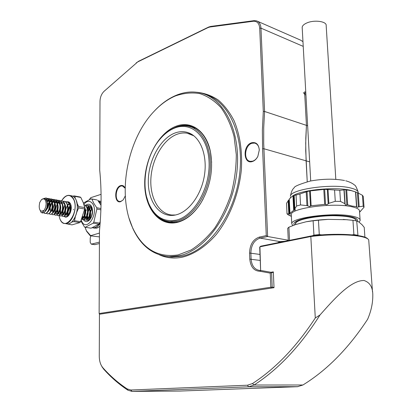 <?xml version="1.0" encoding="UTF-8"?>
<svg xmlns="http://www.w3.org/2000/svg" width="412" height="412" viewBox="0 0 412 412"><rect width="100%" height="100%" fill="white"/><g stroke="black" fill="none" stroke-linecap="round" stroke-linejoin="round"><path stroke-width="0.62" d="M193.831 135.816L187.208 133.215C183.876 132.654 180.487 133.004 177.047 134.266C163.492 139.282 152.219 158.512 150.941 177.788C149.556 197.075 158.476 213.828 171.84 215.028L175.543 214.982M174.997 133.004C180.611 130.954 185.92 131.243 190.931 133.879C201.715 139.653 207.622 157.806 204.223 176.599C200.891 195.401 188.825 211.577 176.424 214.765L175.703 214.946C160.433 218.453 148.191 202.58 148.289 181.671C148.191 160.814 160.134 138.52 174.997 133.004M174.909 127.957C169.79 129.945 165.058 133.4 160.706 138.324C146.301 154.294 140.708 184.071 148.562 202.967C154.515 216.789 163.832 222.49 176.516 220.07C193.923 215.96 209.976 188.521 209.1 162.74C208.487 136.887 191.729 121.21 174.909 127.957M159.892 139.277L161.066 137.891C165.485 132.885 170.3 129.368 175.507 127.349C179.632 125.789 183.695 125.361 187.702 126.067C202.271 128.503 212.541 148.608 209.94 172.149C207.473 195.679 192.589 217.248 177.155 221.007L169.739 221.677C160.242 220.523 153.238 214.492 148.722 203.585L146.657 197.049M252.391 161.53C254.611 160.793 256.418 159.109 257.814 156.472L259.303 149.947C258.654 144.277 256.104 141.877 251.655 142.753C242.467 145.302 243.168 164.738 252.391 161.53M252.685 161.174C254.796 160.474 256.522 158.867 257.855 156.359L259.272 150.133C258.983 146.152 257.397 143.793 254.513 143.067L251.979 143.273C244.589 145.235 243.178 160.685 250.352 161.36L252.685 161.174M125.145 188.13C124.089 185.91 122.596 185.065 120.665 185.596C114.103 187.357 114.093 204.007 120.69 201.653L123.24 199.825L125.3 195.855M125.145 188.238L122.307 185.879L120.963 186.028C115.442 187.439 114.345 201.319 119.763 201.468L120.994 201.334L123.24 199.825M153.501 111.982L155.015 110.349C161.489 103.582 168.467 98.597 175.945 95.399C183.984 92.02 191.951 91.15 199.841 92.798C224.349 97.665 241.885 132.752 236.673 173.756C231.678 214.75 204.985 250.795 178.818 255.837L169.054 256.661C152.94 255.208 140.863 245.804 132.829 228.444L129.167 218.561M175.352 95.97C167.947 99.138 161.041 104.076 154.629 110.782C127.236 138.777 116.833 194.145 132.638 227.821C142.593 248.894 157.77 257.922 178.175 254.904L190.947 250.058C199.429 244.749 207.334 237.446 214.667 228.15C221.45 217.866 226.966 206.391 231.204 193.722C234.552 180.688 236.246 167.669 236.287 154.665L234.037 136.377C231.024 125.13 226.657 115.53 220.935 107.578C214.601 100.78 207.524 96.114 199.702 93.581C191.657 92.298 183.541 93.097 175.352 95.97M175.893 126.293C190.71 120.258 206.211 130.625 210.393 151.487C213.586 169.636 210.336 186.935 200.644 203.384C193.949 213.663 186.265 219.977 177.598 222.315C159.413 226.95 144.756 208.405 144.7 183.865C144.411 159.377 158.316 132.983 175.893 126.293M153.424 212.072C157.956 218.35 163.652 221.831 170.511 222.516L178.005 221.841C186.574 219.524 194.165 213.282 200.783 203.126L203.121 199.099M211.655 162.374L210.414 151.858C206.757 136.727 199.526 127.988 188.717 125.629C184.638 124.908 180.502 125.341 176.31 126.927L172.577 128.652M186.837 125.928L191.843 126.458M172.793 222.918L164.996 220.719M305.781 92.273L304.592 91.83L306.446 125.372L264.586 111.467L263.732 127.499L263.706 143.448L267.635 236.498L260.075 238.1C254.204 240.134 251.135 245.104 250.872 253.004L251.104 259.081C251.737 265.925 254.647 269.721 259.828 270.463L260.703 270.442M277.642 242.766L279.918 241.617L285.027 241.267M260.781 270.457L260.09 271.287C254.029 271.06 250.594 267.002 249.79 259.117L249.564 253.04C249.847 244.579 253.128 239.259 259.411 237.075L266.265 235.613L267.635 236.498L288.287 240.232M309.644 161.854L306.09 160.835L307.234 181.733L305.73 150.746L305.802 138.082L306.446 125.372L305.704 143.155L306.09 160.835L263.886 148.737L262.588 148.778L262.372 130.171L263.294 111.441L259.714 28.191C259.241 23.376 257.114 21.064 253.334 21.254L209.888 27.017L208.029 27.599L137.685 61.934L103.979 91.402C101.496 93.895 100.168 97.201 99.998 101.331L99.714 170.182C101.62 189.438 101.537 209.667 99.467 230.869L99.132 313.517L270.854 287.221L270.246 273.125L260.09 271.287M302.964 41.653L300.59 40.144L257.557 21.295M104.293 91.114L138.267 61.424L208.601 27.074L210.609 26.445L254.065 20.657L256.532 20.847C259.215 21.831 260.698 24.262 260.971 28.15L264.586 111.467L263.294 111.441M266.265 235.613L262.588 148.778M271.426 288.091L270.854 287.221L272.208 287.19L271.565 272.368L270.246 273.125M99.653 314.202L99.132 313.517M271.565 272.368L273.362 272.615L270.931 272.281L273.326 271.874L274.021 287.694L99.436 314.238L99.271 356.231C99.292 360.304 100.173 363.719 101.903 366.474L102.846 367.715C110.148 375.965 118.259 383.031 127.19 388.923L130.908 390.01L247.478 385.21L252.479 383.551C275.546 368.591 296.48 346.734 315.283 317.992L310.823 236.524L259.921 246.819L260.642 270.432L259.699 247.174M272.208 287.19L274.006 287.401M195.818 128.323L192.78 127.529L195.829 128.328M174.07 222.511L171.083 221.913M179.92 391.055L297.479 386.698L302.902 385.004C327.046 370.151 348.619 348.238 367.622 319.274C371.011 311.426 372.736 303.696 372.798 296.094C373.045 287.741 370.146 282.55 364.1 280.515C350.442 280.175 333.349 299.977 320.021 314.948C300.482 345.895 278.502 369.25 254.08 385.024L248.616 386.822L131.974 391.395L127.916 390.205C118.934 384.267 110.771 377.145 103.427 368.843L101.27 365.387M372.505 291.887L368.714 239.841C367.942 238.548 365.398 237.451 361.077 236.55C350.344 234.253 328.137 234.227 310.823 236.524L311.132 235.968C334.544 232.79 364.522 234.413 367.674 238.816M315.283 317.992L320.021 314.948M259.921 246.819L260.775 246.185L311.132 235.968M260.642 270.432L270.931 272.281M295.842 224.504C290.774 219.076 331.124 213.03 349.01 216.897C353.99 217.897 356.359 219.199 356.117 220.817C355.855 217.716 348.49 216.012 334.024 215.708C315.747 215.517 295.837 219.73 295.677 223.51L295.713 224.221M288.307 240.598L287.71 228.3L288.889 227.197L289.528 240.351M288.889 227.197L295.502 224.597L306.101 221.78C312.739 220.533 320.083 219.73 328.137 219.375L347.306 219.725M313.923 235.134L313.125 220.78L318.45 220.199L319.274 234.588L313.923 235.134L312.172 235.839M364.914 237.224L364.229 227.383L362.112 224.787L358.821 221.95L356.704 220.925L357.961 235.556M356.704 220.925L352.95 220.317L353.908 234.639L357.673 235.195M343.227 219.426L352.95 220.317M318.45 220.199L328.137 219.375M321.932 234.886L319.274 234.588M353.908 234.639L352.08 234.845M357.518 221.254C358.419 217.701 350.741 215.728 334.477 215.342C312.466 215.09 289.847 220.811 294.518 224.942M306.101 221.78L313.125 220.78M291.33 215.306L291.289 214.461C290.743 208.163 333.092 202.441 351.539 206.685C357.132 207.88 359.784 209.43 359.511 211.341L360.088 219.781M291.382 216.388L288.271 214.868L287.02 213.823L290.47 214.091L289.955 213.344L293.689 210.321L295.383 210.022L294.801 208.905L296.599 205.979L300.533 204.934L306.945 205.614L309.494 206.536L311.137 205.758L324.671 204.357L326.829 204.743L328.858 203.343L335.27 201.314L340.492 201.417L344.865 203.657L345.467 205.063L347.677 204.8L352.142 206.077L356.519 206.618L355.52 191.92L358.249 193.007C358.512 190.926 355.86 189.232 350.293 187.913C331.912 183.242 289.816 189.402 290.388 196.277C291.644 189.551 293.478 188.547 294.117 187.831C294.24 186.415 299.596 184.159 310.179 181.069C322.745 178.782 334.204 178.597 344.556 180.507M292.721 225.616L291.742 223.623C291.207 217.613 333.689 212.118 352.172 216.145C357.771 217.278 360.428 218.757 360.145 220.575L359.048 222.14M292.834 195.849L293.251 195.612C301.641 189.85 335.476 186.6 350.452 190.308L355.417 191.884M289.399 213.88L288.724 200.052L286.51 203.312L287.02 213.823M288.724 200.052L289.245 199.65M289.255 199.125L292.304 196.153L294.616 194.958L294.117 195.329L296.043 195.061L299.962 193.964L300.533 204.934M307.831 205.964L307.053 191.611L299.962 193.964M307.053 191.611L309.618 190.967L324.651 189.319L339.787 190.313L340.492 201.417M346.847 204.908L345.859 189.798L344.458 189.546L343.974 189.917L339.787 190.313M345.859 189.798L351.112 190.586L355.52 191.92M356.519 206.618L357.049 207.437L358.383 206.922L357.41 192.713M358.383 206.922L363.193 206.129L362.436 195.303L363.281 196.483L364.038 207.251L359.573 212.237M363.193 206.129L364.038 207.251M362.436 195.303L358.249 193.084L359.182 206.608M335.27 201.314L334.58 190.2M296.599 205.979L296.043 195.061M302.202 27.923L302.171 27.331C302.351 25.75 303.824 24.329 306.59 23.067C313.98 19.565 326.948 21.306 326.175 25.642L335.811 179.349M90.913 235.885L90.233 237.956L90.202 242.302L91.263 244.167L99.426 242.122M99.416 243.559L94.739 244.661M307.64 125.768L306.446 125.372L304.741 94.513L303.417 92.571M99.447 236.9L90.254 235.788L99.462 233.079M89.327 199.604L90.753 197.678L101.064 194.34M85.001 227.187L86.474 230.859L90.506 235.489M90.254 235.788L86.711 231.441L85.732 229.263M46.154 204.002C45.773 199.243 44.187 197.827 41.396 199.748L39.665 202.616L39.222 205.866C39.15 209.033 39.964 210.81 41.669 211.196L44.012 210.372L44.517 209.698L45.691 207.056L46.154 204.002M42.385 213.014L44.28 212.468L46.896 207.679L47.267 203.971C46.592 198.872 44.676 197.42 41.519 199.619L41.396 199.748M89.785 216.341L89.842 214.873M90.043 219.174L89.486 216.073M87.468 216.81L87.555 213.818M88.642 220.235L87.761 219.009M87.648 218.751L87.421 218.077M87.478 220.415L86.541 219.884M85.335 217.763L85.021 215.337M87.627 205.665L88.498 205.629C90.825 206.191 92.092 208.209 92.303 211.675C92.278 215.903 91.057 218.757 88.652 220.229M87.318 220.394L86.376 219.951M85.032 217.701L84.723 214.956M85.351 205.325L86.391 205.253C88.637 205.722 89.904 207.741 90.187 211.31C89.934 216.65 88.353 219.575 85.449 220.08L84.125 219.483M82.93 217.34L82.75 216.537M85.212 205.238L86.087 205.197C88.415 205.758 89.682 207.782 89.888 211.258C90.254 215.806 87.262 220.508 85.15 220.034L83.96 219.55M82.637 217.32L82.565 217.052M84.038 204.826C86.242 205.331 87.488 207.354 87.766 210.887C87.509 216.238 85.928 219.174 83.028 219.684L81.746 219.117M84.007 204.821C86.103 205.537 87.256 207.54 87.462 210.836C87.828 215.399 84.836 220.111 82.73 219.637L81.684 219.256M84.594 207.051L85.325 210.465C85.263 214.729 84.079 217.588 81.777 219.04M84.718 208.261L85.021 210.414C85.078 214.142 84.038 216.918 81.9 218.746M70.473 212.237L70.915 209.543M70.148 213.061L70.174 212.056M68.237 214.745L68.037 211.371M67.995 214.946L67.702 211.639L68.413 208.199M65.745 214.302L65.534 211.268M65.472 201.72L66.708 201.72C68.933 202.189 70.184 204.239 70.452 207.88C70.184 213.323 68.619 216.31 65.755 216.846L64.396 216.182M63.124 213.22L63.041 210.846L64.596 205.5M66.394 201.664C68.701 202.23 69.947 204.28 70.138 207.823C70.488 212.458 67.516 217.268 65.441 216.794L64.221 216.259M64.251 201.277C66.44 201.782 67.666 203.832 67.934 207.437C67.661 212.896 66.095 215.893 63.237 216.434L61.872 215.759M60.621 212.844L60.538 210.424M62.948 201.272L63.875 201.216C66.177 201.777 67.424 203.832 67.614 207.385C67.965 212.031 64.993 216.851 62.923 216.382L61.697 215.842M61.723 200.824C63.911 201.324 65.137 203.384 65.395 206.999C65.122 212.468 63.561 215.476 60.708 216.017L59.338 215.337M58.453 213.838L58.334 213.483M58.2 212.958L58.02 209.996M60.41 200.824L61.347 200.762C63.649 201.324 64.89 203.384 65.081 206.942C65.426 211.603 62.459 216.434 60.394 215.965L59.163 215.419M57.953 213.184L57.706 209.94M58.01 200.469L59.127 200.361C61.342 200.829 62.583 202.895 62.851 206.556C62.573 212.041 61.012 215.054 58.169 215.6L56.794 214.91M55.924 213.426L55.79 213.019M55.692 212.633L55.491 209.564L57.134 204.043M57.865 200.371L58.808 200.304C61.105 200.865 62.346 202.931 62.531 206.5C62.871 211.171 59.91 216.017 57.85 215.548L56.614 214.992M55.172 209.564L55.646 206.819M55.45 200.016L56.573 199.908C58.787 200.371 60.028 202.436 60.291 206.108C60.013 211.608 58.453 214.631 55.615 215.177L54.235 214.482M53.045 211.701L52.952 209.136L54.631 203.533M55.306 199.913L56.253 199.846C58.545 200.407 59.786 202.477 59.972 206.057C60.306 210.738 57.345 215.6 55.296 215.126L54.054 214.564M52.88 199.557L54.008 199.444C56.217 199.908 57.459 201.983 57.716 205.665C57.438 211.176 55.878 214.204 53.045 214.76L51.665 214.049M50.496 211.315L50.398 208.704M52.731 199.454L53.684 199.387C55.975 199.949 57.211 202.024 57.397 205.609C57.731 210.3 54.775 215.177 52.726 214.703L51.485 214.137M50.29 199.099L51.428 198.986C53.637 199.449 54.873 201.525 55.131 205.212C54.848 210.738 53.292 213.777 50.465 214.333L48.899 213.704M50.146 198.996L51.103 198.924C53.395 199.485 54.626 201.566 54.806 205.155C55.141 209.863 52.185 214.75 50.146 214.281L50.465 214.333M47.694 198.641L48.837 198.517C51.047 198.981 52.278 201.061 52.535 204.764C52.247 210.3 50.697 213.349 47.874 213.91L47.54 213.854M47.545 198.532L48.513 198.46C50.8 199.022 52.03 201.102 52.206 204.707C52.54 209.42 49.584 214.322 47.55 213.854L46.299 213.272M44.29 198.527L46.237 198.054C48.436 198.517 49.667 200.603 49.919 204.306L49.625 207.715C48.668 211.433 47.215 213.354 45.269 213.478L43.873 212.741M43.239 211.737L43.075 211.335M43.929 198.486L45.907 197.992C48.189 198.553 49.419 200.639 49.594 204.249C49.924 208.977 46.973 213.895 44.944 213.426L43.687 212.834M90.125 213.236L91.021 210.748M92.118 208.997L92.34 208.73M89.553 214.77L89.821 213.236M90.202 211.943L91.629 209.198L90.434 210.63M87.612 213.483L88.678 210.275M89.718 208.611L90.11 208.153M87.771 211.686L89.239 208.802M85.753 211.145L86.324 209.801M90.171 206.18L90.542 206.118M90.032 206.093L90.403 206.046M87.766 205.753L88.796 205.681C90.959 206.108 92.226 208.024 92.587 211.418M73.429 209.765L73.568 209.311M68.387 209.363L69.51 206.463M65.827 209.265L67.377 205.444M67.599 205.109L68.516 204.007M68.696 203.832L69.015 203.559M69.201 203.415L69.88 202.992M68.124 202.266L68.902 202.158M62.727 210.795L63.35 207.607M67.98 202.168L68.799 202.107M60.224 210.367L60.801 207.324M57.443 203.533L58.906 201.839M59.101 201.684L60.384 200.974M60.559 200.922L61.666 200.819M57.35 203.157L58.782 201.628M58.973 201.489L60.24 200.865M54.873 203.142L56.351 201.406M56.542 201.247L57.834 200.526M55.1 202.323L56.223 201.19M56.418 201.046L57.69 200.412M52.288 202.745L53.776 200.968M53.977 200.809L55.275 200.072M50.233 207.36L51.927 202.756M52.195 202.349L53.653 200.752M53.848 200.608L55.131 199.959M47.828 208.266L49.45 202.761M49.692 202.349L51.196 200.531M51.392 200.366L52.7 199.619M47.741 206.515L49.342 202.344M49.6 201.942L51.067 200.309M51.263 200.16L52.556 199.501M48.472 200.783L47.02 202.065L48.595 200.093M48.796 199.923L50.115 199.161M46.911 201.648L48.472 199.866M48.668 199.717L49.97 199.042M45.974 199.666L47.514 198.702M45.814 199.465L47.37 198.584M44.28 212.468L42.477 213.019L41.092 212.422L39.851 209.749M44.012 210.372C43.1 212.288 42.127 212.973 41.092 212.422M46.123 199.872L48.158 200.464L49.419 202.565M45.269 211.407L45.263 211.402C48.183 208.271 48.554 204.558 46.365 200.278M46.844 201.422L48.189 200.495M49.002 200.299L50.774 200.932L52.041 203.075M46.968 209.27C46.829 206.53 47.586 204.131 49.239 202.076M49.553 201.762L51.325 200.788M51.608 200.757L53.375 201.406L54.647 203.58M49.553 209.775L49.564 208.014M49.831 206.453L51.83 202.508M52.154 202.189L53.921 201.241M54.199 201.21L55.965 201.875L57.242 204.084M55.975 212.139L54.075 213.256M52.772 212.36L52.103 208.76M52.479 206.577L53.04 205.047M54.739 202.616L56.501 201.695M56.779 201.669L58.54 202.338L59.822 204.589M58.576 212.53L56.64 213.679L55.656 213.2M55.337 212.798L54.688 210.774M55.1 206.773L55.62 205.418M57.314 203.039L58.844 202.189M59.349 202.117L59.663 202.127C60.94 202.318 61.852 203.301 62.392 205.088M61.156 212.916L59.189 214.106L58.221 213.643M57.891 213.236L57.237 211.263M62.197 202.58C63.494 202.771 64.411 203.775 64.952 205.588M63.731 213.303L61.723 214.523L60.77 214.08M60.43 213.668L59.699 210.645M66.291 213.684L64.246 214.946L63.309 214.513M62.959 214.101L62.294 212.226M68.835 214.06L66.759 215.358M67.975 214.956L67.218 212.319M67.939 208.142L68.34 207.272M69.7 211.809L70.102 209.476M70.462 208.451L70.843 207.648M84.707 208.688L84.954 209.543M83.868 216.269L82.323 217.696M86.335 216.624L84.002 218.221L83.172 217.902M87.241 207.03L86.896 206.968C88.364 207.205 89.347 208.39 89.831 210.522M88.786 216.98L86.422 218.623L85.603 218.314M85.166 217.881L84.388 215.852M84.321 215.193L85.032 211.057M87.241 208.024L88.214 207.519M89.193 207.385L89.296 207.396C90.789 207.638 91.773 208.843 92.252 211.006M91.227 217.33L88.822 219.019L88.019 218.72M87.571 218.293L86.798 216.331M88.029 210.259L89.224 208.776M89.656 208.431L90.614 207.942M91.603 207.813L92.134 207.905M89.971 218.7L89.193 216.8M89.116 216.202L89.898 211.67M92.061 208.838L92.324 208.668M91.5 216.697L92.309 211.984M42.148 211.171L41.561 211.186M46.283 200.129L47.437 199.959L48.848 200.613M49.399 201.257C51.093 205.567 50.604 209.085 47.931 211.814M49.105 200.515L50.037 200.417L51.464 201.087M52.015 201.746C53.694 206.021 53.205 209.512 50.552 212.232M47.854 206.319L49.445 202.725M49.703 202.395L51.449 201.056M51.706 200.968L52.618 200.876L54.065 201.561M54.621 202.23C56.279 206.469 55.79 209.945 53.163 212.649M52.303 202.812L54.039 201.504M54.296 201.417L55.193 201.334L56.655 202.035M57.211 202.709C58.849 206.917 58.365 210.367 55.759 213.061M54.894 203.224L56.619 201.947M56.877 201.865L57.752 201.787L59.235 202.503M59.791 203.188C61.409 207.365 60.925 210.795 58.344 213.473M56.83 213.679L55.924 212.824M57.469 203.636L59.132 202.41M59.441 202.313L60.296 202.24M62.356 203.667C63.958 207.808 63.474 211.217 60.914 213.885M59.38 214.101L58.478 213.277M58.272 212.886L57.824 209.76M60.028 204.048L61.671 202.858M61.996 202.756L62.686 202.683M64.911 204.141C66.492 208.251 66.013 211.634 63.474 214.292M61.913 214.523L61.028 213.725M60.811 213.328L60.337 210.357M67.455 204.615C69.01 208.693 68.531 212.051 66.018 214.693M63.335 213.766L62.845 210.934M69.983 205.088C71.518 209.131 71.044 212.468 68.552 215.1M66.945 215.363L66.08 214.611M67.748 205.166L69.324 204.146M69.576 204.079L70.359 204.028M68.799 215.311L68.588 215.049M68.351 214.642L67.831 212.031M70.153 205.681L70.874 205.063M70.308 212.68L70.931 208.941M84.898 207.869C86.314 211.717 85.85 214.915 83.502 217.469M84.501 206.654L84.954 206.633M87.339 208.328C88.74 212.144 88.276 215.316 85.954 217.855M84.177 218.226L83.389 217.624M89.775 208.786C91.15 212.566 90.692 215.718 88.389 218.236M86.587 218.623L85.814 218.041M85.521 217.608L84.939 215.528M87.39 208.498L88.482 207.756M89.265 207.519L89.77 207.488M92.195 209.239L92.525 209.955M89.425 219.122L89.152 219.076M88.992 219.024L88.23 218.463M87.926 218.025L87.303 214.899M87.741 212.35L89.445 209.25M90.321 218.437L89.682 215.476M90.182 212.582L90.573 211.593M90.661 218.211L90.573 213.2M81.252 220.245L81.844 221.584C86.891 232.069 98.736 213.684 92.906 204.141C90.285 200.35 87.267 200.397 83.842 204.285M80.901 221.012L84.491 226.976L85.248 227.27L93.127 223.186L93.797 222.145L96.866 209.085L96.753 207.766L93.812 203.322L91.855 199.089L91.088 198.836L83.682 202.858M85.948 205.186C88.158 203.621 90.001 204.012 91.495 206.366L91.629 206.623C93.303 211.217 92.664 215.61 89.708 219.802C87.282 222.238 85.176 222.197 83.384 219.678M86.252 219.987C87.524 220.755 88.843 220.482 90.207 219.174M92.154 207.978L89.414 205.815M83.224 219.405L82.76 218.345M82.668 218.072L82.467 217.32M89.265 205.815L88.178 206.072M84.996 209.96L84.172 215.579M84.249 216.166L84.779 218.087M93.127 223.186L98.983 224.133L91.083 228.186L85.248 227.27M85.073 217.83L84.651 217.763M91.088 198.836L96.897 199.918L91.855 199.089M97.67 200.175L101.022 205.341M96.753 207.766L100.94 208.513M100.894 209.801L96.866 209.085M100.281 221.378L99.647 223.103L93.797 222.145M98.983 224.133L99.647 223.103M70.025 213.344L70.138 211.351M70.416 209.528L70.854 207.736M67.032 212.813L67.594 212.906L67.573 214.261L66.42 214.07M67.995 212.056L70.061 206.829M84.712 207.602L84.697 208.987L78.635 207.926L78.651 206.53L84.712 207.602L83.25 202.596L80.824 197.456L80.113 197.008L74.088 195.885L74.799 196.339L75.303 198.491M74.088 195.885L72.821 196.194M71.611 222.094L73.779 221.615L79.851 222.588L71.976 224.875L65.41 223.577M65.003 213.833L65.359 213.895M80.824 197.456L74.799 196.339M78.651 206.53L77.116 203.471M75.355 216.727L74.51 220.703L73.779 221.615M76.859 212.015L78.635 207.926M84.697 208.987L80.582 221.687L79.851 222.588M74.51 220.703L80.582 221.687M65.065 216.733L65.817 216.918L68.686 215.497M69.19 202.333L68.557 202.627M64.808 212.705L65.251 214.678M67.187 201.813C68.613 201.566 69.736 202.307 70.545 204.033L68.031 201.901L67.48 201.911M63.294 206.556L62.794 208.39M62.598 209.744L62.995 214.075M167.226 256.527L171.984 257.067L181.754 256.249C207.545 251.284 233.882 216.424 239.351 176.182C245.022 135.945 228.624 100.533 204.723 94.245M197.024 92.298C204.465 93.055 211.49 95.594 218.097 99.915C224.329 105.24 229.649 112.162 234.062 120.675C239.959 134.755 242.4 150.977 241.386 169.353C239.068 193.527 229.772 217.433 216.341 234.413C205.722 246.551 194.407 254.137 182.398 257.176C174.235 258.808 166.613 258.051 159.532 254.904M249.79 259.117L260.188 260.446M249.564 253.04L259.946 254.436M259.411 237.075L260.075 238.1L279.918 241.617M303.232 46.381L260.971 28.15L259.714 28.191M253.334 21.254L254.065 20.657M209.888 27.017L210.609 26.445M208.029 27.599L208.601 27.074M137.685 61.934L138.267 61.424M136.156 62.974L136.609 62.557M104.03 91.356L104.494 90.928M188.366 126.201L191.817 126.448M169.631 222.418L166.479 221.146M252.479 383.551L254.08 385.024L302.902 385.004M297.5 386.667L248.616 386.822L247.478 385.21M130.908 390.01L131.974 391.395L180.338 391.055M103.427 368.843L102.846 367.715M127.916 390.205L127.19 388.923M290.434 197.199L290.455 197.652M345.065 203.842L344.164 189.881M347.677 204.8L346.703 189.958M344.865 203.657L343.974 189.917M328.858 203.343L328.029 189.561M328.168 203.863L327.303 189.396M325.552 204.496L324.651 189.319M324.671 204.357L323.791 189.448M311.137 205.758L310.313 190.926M310.452 206.057L309.618 190.967M306.945 205.614L306.204 191.946M294.838 208.796L294.158 195.324M294.302 210.28L293.555 195.473M293.689 210.321L292.958 195.788M289.955 213.344L289.25 199.027M288.797 213.715L288.153 200.556M91.516 244.146L95.11 244.651M305.925 94.956L304.741 94.513M92.293 227.702C95.162 228.207 97.788 226.585 100.173 222.835M100.147 223.196C98.01 226.456 95.651 228.037 93.066 227.939L96.485 228.176L99.889 226.343M94.374 228.14L97.165 228.001L99.884 226.379M101.079 201.586L98.082 200.737M98.113 200.778L101.058 203.142M101.058 203.425L98.257 200.974M89.461 205.897L89.208 206.35M89.059 206.639L88.915 206.927M88.796 207.164L88.642 207.499M88.513 207.787L87.9 209.384M86.87 213.787L86.695 215.78M86.669 216.604L86.85 219.488M86.88 219.714L86.958 220.193M59.972 219.055C65.029 232.61 79.768 212.118 73.702 199.552C70.174 193.753 66.157 194.17 61.646 200.809M63.752 197.894C65.487 196.055 67.274 195.206 69.113 195.35C71.111 195.592 72.692 196.972 73.856 199.49C78.038 207.823 71.755 224.633 64.962 223.505C62.851 223.289 61.208 221.852 60.034 219.199M70.545 204.033C73.315 209.631 67.759 220.162 64.128 216.295M66.399 223.731L67.135 223.85C73.939 224.978 80.222 208.209 76.029 199.887C74.86 197.369 73.274 195.994 71.271 195.752L69.855 195.489M76.266 200.453C78.404 207.859 77.209 214.693 72.692 220.961M62.856 214.178L62.691 213.622M190.565 134.152L187.208 133.215M192.708 135.151L190.931 133.879M148.562 202.967L148.722 203.585M160.706 138.324L161.066 137.891M174.312 222.49L169.739 221.677M255.471 143.345L254.513 143.067M122.812 185.982L122.307 185.879M167.2 256.527L169.054 256.661M132.638 227.821L132.829 228.444M154.629 110.782L155.015 110.349M210.414 151.858L210.393 151.487M200.783 203.126L200.644 203.384M190.952 126.273L188.717 125.629M103.979 91.402L104.442 90.975M249.147 386.791L298.01 386.667M101.903 366.474L102.403 367.494M295.677 223.51L295.728 224.535M291.377 216.207L287.87 214.595M291.742 223.623L291.289 214.461M360.443 211.433L360.418 211.109M356.746 206.762L355.736 192.002M345.107 203.971L344.19 189.844M294.801 208.905L294.117 195.329M289.919 213.385L289.214 199.089M345.73 180.786C352.111 182.588 354.372 184.921 354.433 185.034C355.293 184.993 356.54 187.336 358.177 192.069M302.171 27.331L310.705 180.966M313.723 235.216L313.743 235.654M91.263 244.167L94.858 244.677M305.848 93.478L304.659 93.035M86.474 230.859L86.711 231.441M85.449 220.08L85.15 220.034M83.028 219.684L82.73 219.632M65.755 216.846L65.441 216.794M63.237 216.434L62.923 216.382M60.708 216.017L60.394 215.965M58.169 215.6L57.85 215.548M55.615 215.177L55.296 215.126M53.045 214.76L52.726 214.703M47.874 213.91L47.55 213.854M45.269 213.478L44.944 213.426M88.796 205.681L88.498 205.629M86.391 205.253L86.087 205.197M59.127 200.361L58.808 200.304M56.573 199.908L56.253 199.846M54.008 199.444L53.684 199.387M51.428 198.986L51.103 198.924M48.837 198.517L48.513 198.46M46.232 198.054L45.907 197.992M46.788 199.841L47.437 199.959M49.389 200.304L50.037 200.417M51.974 200.762L52.618 200.876M54.549 201.221L55.193 201.334M57.114 201.674L57.752 201.787M89.296 207.396L89.646 207.457M91.691 207.818L92.041 207.88M99.91 201.082L101.079 201.581M86.927 220.178L86.855 219.725M86.726 218.612L86.649 216.65M92.082 207.828L91.629 206.623M89.95 219.514L89.708 219.802M58.968 215.491L59.956 219.112C61.161 221.831 62.83 223.299 64.962 223.505L67.135 223.85C73.866 225.086 80.314 208.312 76.081 199.923C75.072 197.745 73.738 196.4 72.079 195.906M65.817 216.918C69.051 217.788 72.873 208.688 70.534 204.095L68.031 201.901M61.62 200.804C63.855 197.013 66.353 195.195 69.113 195.35"/></g></svg>
